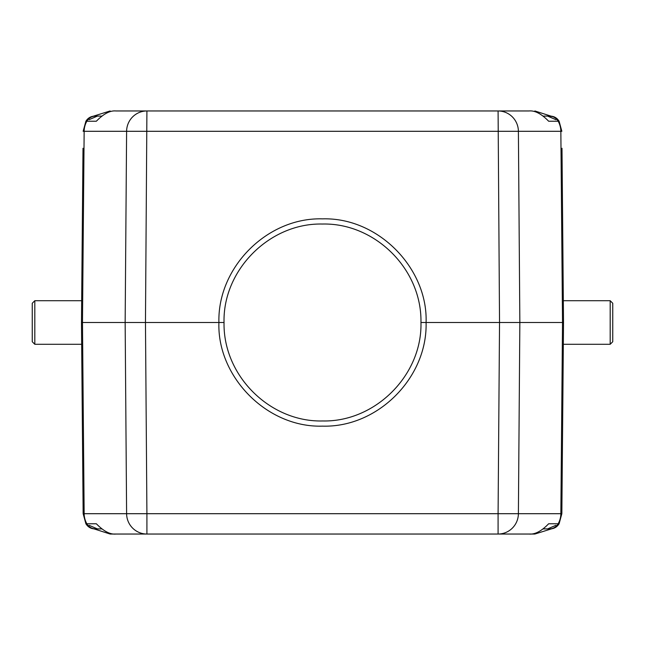 <?xml version="1.0" encoding="UTF-8"?>
<svg xmlns="http://www.w3.org/2000/svg" width="645" height="645" viewBox="0 0 645 645"><rect width="100%" height="100%" fill="white"/><g stroke="black" fill="none" stroke-linecap="round" stroke-linejoin="round"><path stroke-width="0.97" d="M146.028 110.964L500.609 110.964M144.407 110.964L254.549 110.964M498.932 110.964L390.451 110.964M550.225 116.092C554.087 116.237 557.046 117.946 559.102 121.22L558.135 121.22A10.256 10.159 -90 0 0 549.338 116.092L554.2 116.898L557.57 119.188L559.102 121.22L561.851 131.298L560.852 131.298A20.511 20.309 -90 0 0 558.135 121.22L548.637 121.22C541.437 113.794 534.907 110.376 529.037 110.964L498.085 110.964A20.511 20.309 90 0 1 518.395 131.298L83.149 131.298L85.898 121.22C87.954 117.946 90.913 116.237 94.775 116.092L97.387 116.092L89.139 119.68M92.912 528.521L110.134 534.036L534.866 534.036L115.963 534.036C110.174 534.657 103.643 531.238 96.363 523.78L85.898 523.78C87.954 527.054 90.913 528.763 94.775 528.908L90.8 528.102L87.398 525.772L85.898 523.78L83.149 513.702L81.48 322.5L125.154 322.5L126.605 131.298A20.511 20.309 -90 0 1 146.915 110.964L498.085 110.964L499.536 322.5L426.087 322.5C427.99 268.465 378.26 217.172 322.532 218.865C267.272 217.22 217.405 267.32 218.913 322.5L145.464 322.5L146.915 110.964L115.963 110.964C110.093 110.384 103.563 113.802 96.363 121.22L85.898 121.22M260.661 110.964L384.339 110.964M83.003 148.253L81.48 322.5L83.003 148.253M110.134 110.964L93.307 116.205M101.66 116.092L94.775 116.092M534.866 110.964L552.088 116.479M561.997 148.253L563.52 322.919M612.75 322.5L612.75 303.271L612.75 341.729L610.186 344.293L610.186 300.707L563.327 300.707M610.186 344.293L563.327 344.293L561.851 513.702L559.102 523.78C557.046 527.054 554.087 528.763 550.225 528.908L547.613 528.908L555.861 525.32M563.52 322.5L561.851 513.702L560.852 513.702L562.521 322.5L519.846 322.5L518.395 131.298L560.852 131.298L562.521 322.5L563.52 322.5M95.662 116.092A10.256 10.159 90 0 0 86.865 121.22A20.511 20.309 90 0 0 84.148 131.298L82.479 322.5L84.148 513.702L83.149 513.702L81.673 344.293L34.814 344.293L32.25 341.729L32.25 322.5L32.25 341.729M81.673 300.707L34.814 300.707L32.25 303.271L32.25 322.5M543.34 528.908L549.338 528.908A10.256 10.159 -90 0 0 558.135 523.78A20.511 20.309 -90 0 0 560.852 513.702L518.395 513.702L519.846 322.5L499.536 322.5L498.085 513.702L518.395 513.702A20.511 20.309 90 0 1 498.085 534.036L498.085 513.702L146.915 513.702L146.915 534.036A20.511 20.309 -90 0 1 126.605 513.702L146.915 513.702L145.464 322.5L125.154 322.5L126.605 513.702L84.148 513.702A20.511 20.309 90 0 0 86.865 523.78A10.256 10.159 90 0 0 95.662 528.908L94.775 528.908M97.387 528.908L89.139 525.32M110.134 534.036L139.715 534.036M498.085 534.036L529.037 534.036C534.923 534.608 541.453 531.19 548.637 523.78L559.102 523.78M388.725 534.036L496.803 534.036M534.866 534.036L551.693 528.795M549.338 528.908L550.225 528.908M420.959 322.5L426.087 322.5C427.587 377.68 377.728 427.772 322.468 426.135C266.74 427.829 217.01 376.543 218.913 322.5L224.041 322.5C222.702 269.884 269.771 222.799 322.411 224.041C374.608 222.743 421.967 268.844 420.959 322.5C422.298 375.116 375.229 422.201 322.589 420.959C270.392 422.257 223.033 376.156 224.041 322.5M95.662 528.908L101.66 528.908M547.613 116.092L555.861 119.68M549.338 116.092L543.34 116.092M34.814 300.707L34.814 344.293M610.186 300.707L612.75 303.271"/></g></svg>
